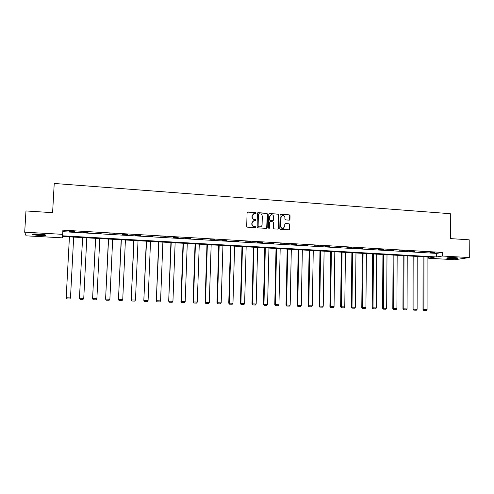 <?xml version="1.0" encoding="UTF-8"?>
<svg xmlns="http://www.w3.org/2000/svg" width="494" height="494" viewBox="0 0 494 494"><rect width="100%" height="100%" fill="white"/><g stroke="black" fill="none" stroke-linecap="round" stroke-linejoin="round"><path stroke-width="0.74" d="M256.207 213.062L255.707 212.494L247.846 211.938L247.08 212.648L246.71 226.363L247.432 227.178L255.318 227.685L255.849 227.184L255.342 226.616L254.324 226.555C252.897 226.314 252.125 225.449 252.02 223.961L252.051 222.819L253.941 220.571L255.614 220.608L256.028 220.114L255.528 219.552L254.509 219.484C253.076 219.237 252.311 218.373 252.206 216.891L252.236 215.748L254.083 213.519L255.806 213.55L256.207 213.062M255.83 213.544L255.497 212.611L247.346 212.093M255.441 227.678L255.132 226.721L254.324 226.555M255.639 220.602L255.312 219.657L254.509 219.484M449.398 258.578L446.78 258.232C447.045 257.695 449.904 257.504 455.351 257.652L457.95 258.004C457.642 258.535 454.795 258.726 449.398 258.578M39.248 235.564L32.561 234.656C31.69 234.045 33.808 233.847 38.909 234.051L45.565 234.953C46.411 235.558 44.306 235.762 39.248 235.564M289.212 220.145L289.947 219.447L290.027 215.668L289.323 214.871L280.833 214.273L280.092 214.97L279.795 228.506L280.499 229.309L289.157 229.852L289.75 229.148L289.842 224.579L289.138 223.782L285.353 223.541L284.772 224.239L284.723 226.511L283.136 228.382C281.771 228.389 281.012 227.678 280.858 226.258L281.055 217.348L282.587 215.501C283.976 215.464 284.748 216.174 284.915 217.619L284.877 219.101L285.581 219.898L289.212 220.145M24.7 232.18L25.966 210.944L52.599 212.679L54.229 183.459L450.324 213.704L450.398 238.596L469.195 239.818L469.3 257.559L454.9 259.727L428.706 258.263L434.109 257.374L62.54 236.465L62.466 237.849L26.089 235.823L24.7 232.18L62.658 234.347L62.577 235.805L436.684 256.948L442.321 256.022L469.3 257.559M62.806 231.674L436.677 253.403L442.315 252.422L62.886 230.148L62.658 234.347M442.315 252.422L442.321 256.022M267.52 214.087L266.809 213.278L258.158 212.667L257.399 213.377L257.053 227.036L257.769 227.845L266.445 228.401L267.198 227.691L267.52 214.087L266.587 213.396L257.677 212.815M277.968 229.117L278.591 214.995L277.887 214.192L269.323 213.587L278.122 214.081L278.826 214.884L278.523 228.426L277.931 229.123L274.114 228.895L273.404 228.092L273.528 222.584L272.818 221.781L270.379 221.615L269.631 222.319L269.496 228.067L269.076 228.561L269.496 228.067M269.545 213.476L268.798 214.18L268.47 228L269.076 228.561M69.426 231.532L74.656 231.581L69.426 231.532M82.856 232.316L88.074 232.365L82.856 232.316M96.151 233.088L101.35 233.143L96.151 233.088M109.31 233.86L114.491 233.909L109.31 233.86M122.333 234.619L127.501 234.669L122.333 234.619M135.226 235.372L140.376 235.422L135.226 235.372M147.984 236.113L153.121 236.169L147.984 236.113M160.618 236.848L165.743 236.904L160.618 236.848M173.128 237.583L178.235 237.633L173.128 237.583M185.516 238.299L190.604 238.355L185.516 238.299M197.773 239.016L202.855 239.071L197.773 239.016M209.913 239.726L214.976 239.781L209.913 239.726M221.936 240.424L226.987 240.485L221.936 240.424M233.847 241.121L238.88 241.177L233.847 241.121M245.635 241.807L250.649 241.862L245.635 241.807M257.312 242.492L262.314 242.548L257.312 242.492M268.878 243.165L273.867 243.221L268.878 243.165M280.333 243.832L285.304 243.888L280.333 243.832M291.676 244.493L296.635 244.549L291.676 244.493M302.915 245.148L307.861 245.209L302.915 245.148M314.048 245.796L318.976 245.858L314.048 245.796M325.077 246.444L329.992 246.5L325.077 246.444M336 247.08L340.903 247.136L336 247.08M346.825 247.71L351.716 247.766L346.825 247.71M357.551 248.334L362.423 248.396L357.551 248.334M368.178 248.957L373.032 249.013L368.178 248.957M378.707 249.569L383.548 249.631L378.707 249.569M389.136 250.18L393.965 250.236L389.136 250.18M399.473 250.779L404.29 250.841L399.473 250.779M409.717 251.378L414.522 251.44L409.717 251.378M419.875 251.971L424.661 252.033L419.875 251.971M429.934 252.558L434.708 252.619L429.934 252.558M428.706 257.071L428.706 258.263M436.677 253.403L436.684 256.948M253.329 213.809L252.236 215.748M254.299 219.589C252.872 219.342 252.101 218.484 251.996 216.996L252.026 215.859M253.206 220.837L252.051 222.819M254.114 226.653C252.687 226.413 251.915 225.548 251.81 224.066L251.841 222.924M266.655 228.382L267.297 214.198M258.936 213.785L258.411 214.279L258.109 226.264L258.609 226.832L260.177 226.876C261.345 226.604 261.981 225.857 262.092 224.628L262.295 216.446C262.191 214.97 261.425 214.106 260.005 213.859L258.936 213.785M258.578 213.908L258.411 214.279M260.647 226.752L258.393 226.931L257.893 226.363L258.195 214.39M269.934 221.738L269.403 222.424L269.267 228.166M273.664 216.872C273.497 215.415 272.713 214.705 271.305 214.748L269.767 216.607L269.693 219.756L270.403 220.559L273.003 220.719L273.59 220.021L273.664 216.872M270.706 214.964L269.767 216.607M273.059 220.707L270.175 220.664L269.465 219.861L269.539 216.712M282.018 215.699L281.055 217.348M283.426 228.314L282.901 228.475C281.531 228.487 280.771 227.777 280.623 226.357L280.814 217.459M289.175 229.846L289.595 224.677L288.897 223.881L285.081 223.652M289.398 220.133L289.78 215.779L289.083 214.983L280.382 214.402M69.413 236.854L66.184 297.839L69.432 236.854M73.674 237.089L70.488 297.919L69.765 299.012L66.783 298.889L69.765 299.012M66.184 297.839L66.776 298.913L66.208 297.777L70.488 297.919L69.778 298.987M44.645 234.699C41.545 235.027 38.019 234.854 34.074 234.187L33.543 234.033M35.438 233.958L42.787 234.397M32.974 234.1L33.326 234.193C37.513 234.922 41.471 235.138 45.195 234.835M456.734 257.763L447.984 257.775M447.515 257.837L457.203 257.825M450.559 257.609L454.14 257.602M82.554 237.589L79.454 298.271L82.609 237.595M86.802 237.83L83.752 298.351L83.041 299.413L80.053 299.345L83.041 299.413M80.077 299.321L79.515 298.215L83.752 298.351M80.053 299.345L79.454 298.271M95.558 238.324L92.588 298.703L95.651 238.33M99.8 238.565L96.88 298.784L96.169 299.839L93.193 299.765L96.169 299.839M93.236 299.747L92.687 298.648L96.88 298.784M93.193 299.765L92.588 298.703M108.433 239.047L105.593 299.129L108.563 239.053M112.669 239.287L109.878 299.21L109.162 300.259L106.204 300.191L109.162 300.259M106.259 300.167L105.728 299.074L109.878 299.21M106.204 300.191L105.593 299.129M121.178 239.763L118.467 299.549L121.339 239.775M125.408 240.004L122.74 299.63L122.024 300.679L119.085 300.605L122.024 300.679M119.153 300.587L118.634 299.494L122.74 299.63M119.085 300.605L118.467 299.549M133.8 240.473L131.213 299.969L133.998 240.485M138.024 240.714L135.48 300.049L134.763 301.093L131.836 301.019L134.763 301.093M131.917 301L131.41 299.914L135.48 300.049M131.836 301.019L131.213 299.969M146.292 241.177L143.828 300.383L146.527 241.189M150.516 241.418L148.089 300.463L147.373 301.501L144.458 301.426L147.373 301.501M144.551 301.408L144.063 300.327L148.089 300.463M144.458 301.426L143.828 300.383M158.667 241.875L156.32 300.79L158.932 241.887M162.884 242.109L160.575 300.871L159.858 301.902L156.956 301.834L159.858 301.902M157.067 301.815L156.592 300.741L160.575 300.871M156.956 301.834L156.32 300.79M170.918 242.566L168.689 301.198L171.214 242.579M175.129 242.801L172.937 301.278L172.215 302.303L169.331 302.235L172.215 302.303M169.454 302.217L168.991 301.149L172.937 301.278M169.331 302.235L168.689 301.198M183.052 243.246L180.94 301.599L181.273 301.55L183.379 243.264M187.257 243.486L185.182 301.68L184.453 302.699L181.588 302.631L184.453 302.699M181.718 302.612L181.273 301.55L185.182 301.68M181.588 302.631L180.94 301.599M195.068 243.925L193.068 301.995L193.432 301.951L195.426 243.943M199.267 244.16L197.304 302.075L196.575 303.094L193.722 303.02L196.575 303.094M193.87 303.007L193.432 301.951L197.304 302.075M193.722 303.02L193.068 301.995M206.967 244.592L205.078 302.39L205.473 302.347L207.357 244.616M211.16 244.826L209.308 302.47L208.579 303.483L205.739 303.409L208.579 303.483M205.899 303.396L205.473 302.347L209.308 302.47M205.739 303.409L205.078 302.39M218.756 245.259L216.971 302.779L217.397 302.736L219.175 245.277M222.936 245.493L221.195 302.859L220.466 303.866L217.638 303.798L220.466 303.866M217.811 303.779L217.397 302.736L221.195 302.859M217.638 303.798L216.971 302.779M230.432 245.913L228.753 303.168L229.21 303.125L230.877 245.938M234.607 246.148L232.97 303.248L232.236 304.248L229.426 304.181L232.236 304.248M229.605 304.162L229.21 303.125L232.97 303.248M229.426 304.181L228.753 303.168M241.992 246.562L240.424 303.551L240.905 303.507L242.474 246.592M246.16 246.796L244.629 303.631L243.9 304.625L241.097 304.557L243.9 304.625M241.294 304.539L240.905 303.507L244.629 303.631M241.097 304.557L240.424 303.551M253.447 247.21L251.983 303.927L252.49 303.884L253.953 247.235M257.609 247.445L256.182 304.008L255.447 304.996L252.662 304.928L255.447 304.996M252.866 304.915L252.49 303.884L256.182 304.008M252.662 304.928L251.983 303.927M264.796 247.846L263.432 304.304L263.969 304.261L265.327 247.877M268.952 248.081L267.625 304.384L266.89 305.366L264.111 305.298L266.89 305.366M264.327 305.286L263.969 304.261L267.625 304.384M264.111 305.298L263.432 304.304M276.035 248.482L274.769 304.675L275.331 304.637L276.597 248.513M280.184 248.71L278.956 304.755L278.221 305.737L275.461 305.669L278.221 305.737M275.683 305.656L275.331 304.637L278.956 304.755M275.461 305.669L274.769 304.675M287.175 249.106L286.001 305.045L286.594 305.008L287.761 249.137M291.312 249.34L290.182 305.125L289.441 306.101L286.699 306.033L289.441 306.101M286.934 306.021L286.594 305.008L290.182 305.125M286.699 306.033L286.001 305.045M298.209 249.729L297.129 305.409L297.746 305.372L298.814 249.76M302.34 249.958L301.303 305.49L300.562 306.459L297.833 306.391L300.562 306.459M298.08 306.379L297.746 305.372L301.303 305.49M297.833 306.391L297.129 305.409M309.139 250.341L308.157 305.767L308.799 305.73L309.775 250.378M313.264 250.575L312.319 305.848L311.578 306.817L308.861 306.749L311.578 306.817M309.114 306.737L308.799 305.73L312.319 305.848M308.861 306.749L308.157 305.767M319.97 250.952L319.081 306.126L319.748 306.095L320.631 250.989M324.089 251.18L323.237 306.206L322.496 307.169L319.785 307.101L322.496 307.169M320.056 307.089L319.748 306.095L323.237 306.206M319.785 307.101L319.081 306.126M330.702 251.557L329.906 306.484L330.597 306.447L331.388 251.594M334.815 251.786L334.049 306.564L333.308 307.521L330.616 307.453L333.308 307.521M330.894 307.441L330.597 306.447L334.049 306.564M330.616 307.453L329.906 306.484M341.335 252.156L340.625 306.83L341.342 306.799L342.046 252.193M345.442 252.385L344.769 306.916L344.022 307.867L341.342 307.799L344.022 307.867M341.626 307.787L341.342 306.799L344.769 306.916M341.342 307.799L340.625 306.83M351.876 252.749L351.253 307.182L351.994 307.151L352.605 252.786M355.97 252.977L355.384 307.262L354.643 308.213L351.969 308.145L354.643 308.213M352.265 308.133L351.994 307.151L355.384 307.262M351.969 308.145L351.253 307.182M362.318 253.336L361.781 307.527L362.54 307.496L363.071 253.379M366.406 253.564L365.906 307.608L365.159 308.552L362.503 308.484L365.159 308.552M362.812 308.472L362.54 307.496L365.906 307.608M362.503 308.484L361.781 307.527M372.667 253.916L372.217 307.867L373.001 307.836L373.445 253.959M376.749 254.144L376.329 307.947L375.588 308.886L372.939 308.824L375.588 308.886M373.254 308.812L373.001 307.836L376.329 307.947M372.939 308.824L372.217 307.867M382.924 254.496L382.554 308.207L383.363 308.182L383.727 254.54M387 254.725L386.666 308.287L385.919 309.225L383.282 309.158L385.919 309.225M383.61 309.145L383.363 308.182L386.666 308.287M383.282 309.158L382.554 308.207M393.088 255.065L392.804 308.54L393.632 308.515L393.909 255.114M397.157 255.293L396.904 308.62L396.157 309.553L393.539 309.491L396.157 309.553M393.866 309.479L393.632 308.515L396.904 308.62M393.539 309.491L392.804 308.54M403.166 255.633L402.956 308.874L403.808 308.849L404.012 255.682M407.229 255.861L407.05 308.954L406.303 309.886L403.697 309.818L406.303 309.886M404.036 309.812L403.808 308.849L407.05 308.954M403.697 309.818L402.956 308.874M413.151 256.195L413.021 309.207L413.892 309.182L414.015 256.244M417.208 256.423L417.109 309.287L416.362 310.207L413.762 310.146L416.362 310.207M414.114 310.133L413.892 309.182L417.109 309.287M413.762 310.146L413.021 309.207M423.049 256.75L423 309.534L423.889 309.51L423.938 256.8M427.1 256.979L427.075 309.615L426.328 310.535L423.747 310.467L426.328 310.535M424.099 310.46L423.889 309.51L427.075 309.615M423.747 310.467L423 309.534"/></g></svg>
